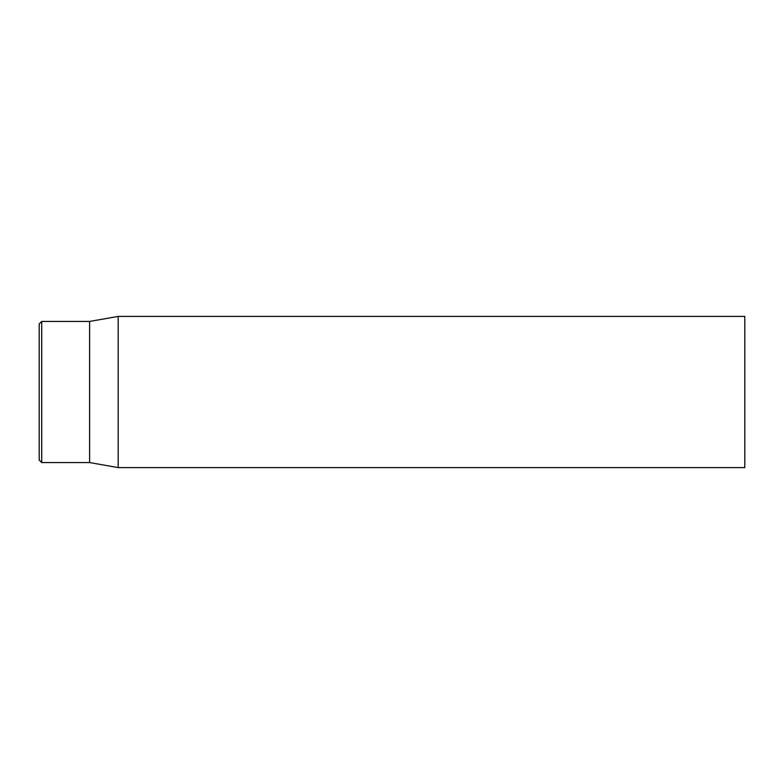 <?xml version="1.0" encoding="UTF-8"?>
<svg xmlns="http://www.w3.org/2000/svg" width="784" height="784" viewBox="0 0 784 784"><rect width="100%" height="100%" fill="white"/><g stroke="black" fill="none" stroke-linecap="round" stroke-linejoin="round"><path stroke-width="1.18" d="M744.8 392L744.8 316.403L118.188 316.403L118.188 467.597L744.8 467.597L744.8 392M39.2 392L39.2 460.041L41.719 462.56L41.719 321.44L39.2 323.959L39.2 392M41.719 462.56L89.601 462.56L89.601 321.44L41.719 321.44M89.601 462.56L118.188 467.597M89.601 321.44L118.188 316.403"/></g></svg>
